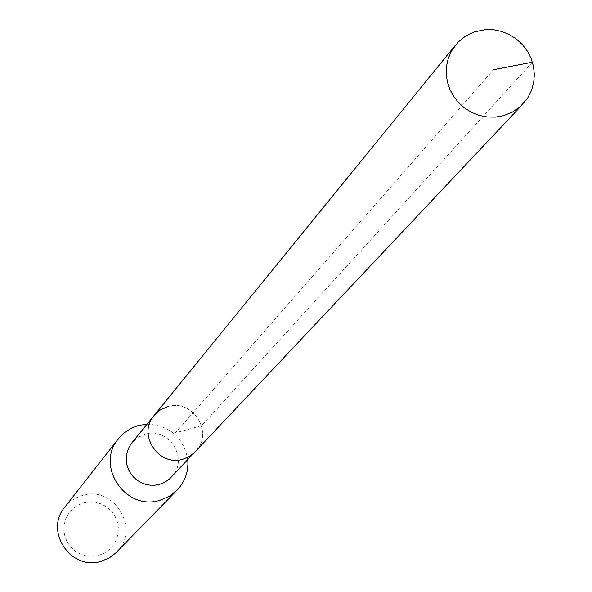 <?xml version="1.0" encoding="UTF-8"?>
<svg xmlns="http://www.w3.org/2000/svg" width="592" height="592" viewBox="0 0 592 592"><rect width="100%" height="100%" fill="white"/><g stroke="black" fill="none" stroke-linecap="round" stroke-linejoin="round"><path stroke-width="0.44" stroke-dasharray="2.96 2.22" d="M167.773 406.645C192.955 398.409 214.437 433.425 195.404 451.748C214.437 433.425 192.955 398.409 167.773 406.645L160.217 410.034L154.075 415.554M171.377 477.263C189.551 459.755 169.075 426.336 145.033 434.225L137.825 437.466L131.957 442.742M147.068 424.168C169.978 425.396 183.55 437.288 187.797 459.829M116.35 552.351C140.896 529.544 114.212 484.981 82.355 495.489L76.612 497.65L72.624 499.929L68.975 502.734L64.78 507.189M98.701 555.407L104.347 553.113L109.335 549.628L113.398 545.106L116.35 539.793L118.037 533.94L118.37 527.849L117.342 521.833L115.003 516.172L111.474 511.17L106.915 507.063L101.572 504.058L95.712 502.312L89.614 501.905L83.59 502.86L77.937 505.131L72.949 508.609L68.872 513.116L65.904 518.429L64.202 524.283L63.855 530.38L64.876 536.411L67.214 542.087L70.751 547.104L75.317 551.226L80.675 554.23L86.558 555.977L92.67 556.376L98.701 555.407M532.437 62.197L201.583 425.7L175.402 432.9L493.447 69.723"/><path stroke-width="0.89" d="M503.148 115.78L495.349 117.105L487.386 117.001L479.52 115.47L471.994 112.561L465.068 108.38L458.963 103.052L453.886 96.748L449.994 89.688L447.419 82.096L446.242 74.215L446.501 66.311L448.181 58.645L451.237 51.452L458.075 42.165L465.386 36.216L473.881 32.035L485.536 29.6L493.706 29.792L501.757 31.487L509.416 34.617L516.409 39.072L522.514 44.703L527.502 51.326L531.224 58.704L533.533 66.585L534.354 74.696L533.666 82.769L531.475 90.524L527.872 97.687L520.605 106.338L512.465 112.088L503.148 115.78M522.973 104.014L169.201 479.305L164.221 482.584L159.566 484.374L154.949 485.211L150.25 485.203L145.61 484.352L141.185 482.68L137.129 480.253L133.563 477.137L130.61 473.437L128.36 469.286L126.888 464.801L126.244 460.147L126.451 455.455L127.502 450.897L129.359 446.612L131.957 442.742L154.075 415.554C137.07 434.461 158.767 467.184 183.039 459.192L189.743 456.314L195.404 451.748L189.743 456.314L183.039 459.192C158.767 467.184 137.07 434.461 154.075 415.554L160.217 410.034L167.773 406.645M187.797 459.829C188.648 471.528 185.089 481.636 177.112 490.146L169.245 496.325L160.01 500.247C125.8 511.562 94.927 465.845 118.422 438.753L124.512 432.582L131.846 427.949L138.365 425.507L147.068 424.168M118.422 438.753L64.78 507.189C44.06 531.105 71.144 571.287 101.276 561.275L109.409 557.805L115.447 553.239L177.112 490.146M493.447 69.723L532.437 62.197M154.075 415.554L455.566 44.985"/></g></svg>
